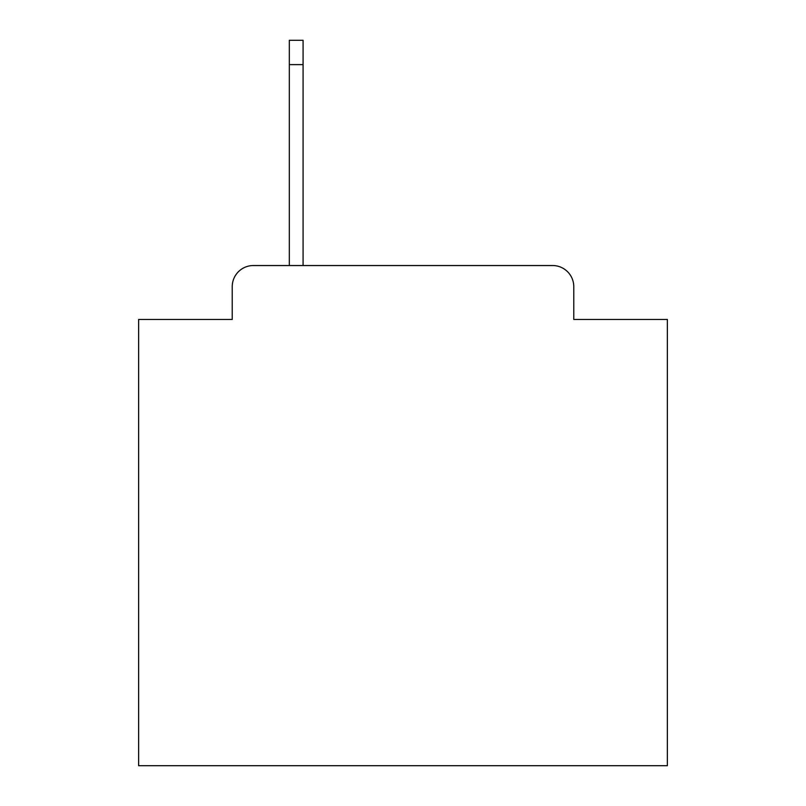 <?xml version="1.0" encoding="UTF-8"?>
<svg xmlns="http://www.w3.org/2000/svg" width="806" height="806" viewBox="0 0 806 806"><rect width="100%" height="100%" fill="white"/><g stroke="black" fill="none" stroke-linecap="round" stroke-linejoin="round"><path stroke-width="1.21" d="M232.229 286.684L232.229 319.458L232.229 286.684A21.147 21.147 0 0 1 253.376 265.537L289.324 265.537L289.324 40.3L303.076 40.3L303.076 64.621L289.324 64.621M573.771 319.458L573.771 286.684L573.771 319.458L667.358 319.458L667.358 765.7L138.642 765.7L138.642 319.458L232.229 319.458M573.771 286.684A21.147 21.147 0 0 0 552.624 265.537L253.376 265.537M303.076 64.621L303.076 265.537L552.624 265.537"/></g></svg>
